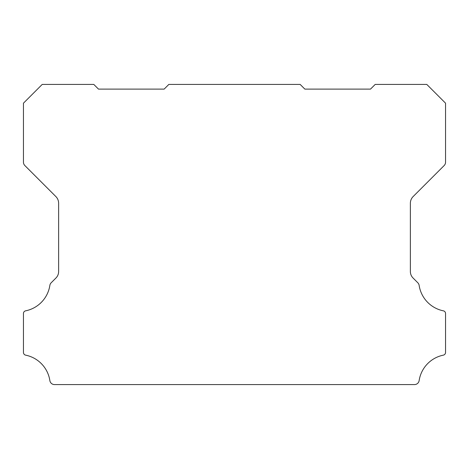 <?xml version="1.0" encoding="UTF-8"?>
<svg xmlns="http://www.w3.org/2000/svg" width="469" height="469" viewBox="0 0 469 469"><rect width="100%" height="100%" fill="white"/><g stroke="black" fill="none" stroke-linecap="round" stroke-linejoin="round"><path stroke-width="0.7" d="M23.45 313.491A2.714 2.714 0 0 1 25.701 310.818A30.673 30.673 0 0 0 49.861 285.387A4.719 4.719 0 0 1 51.191 282.766L55.881 278.076A9.151 9.151 0 0 0 58.625 271.445L58.625 203.212A9.433 9.433 0 0 0 55.881 196.575L24.828 165.522A4.76 4.76 0 0 1 23.45 162.21L23.45 103.18L42.21 84.42L93.8 84.42L98.49 89.11L164.15 89.11L168.84 84.42L300.16 84.42L304.85 89.11L370.51 89.11L375.2 84.42L426.79 84.42L445.55 103.18L445.55 162.21A4.76 4.76 0 0 1 444.178 165.522L413.125 196.575A9.433 9.433 0 0 0 410.375 203.212L410.375 271.445A9.151 9.151 0 0 0 413.125 278.076L417.809 282.766A4.719 4.719 0 0 1 419.139 285.387A30.673 30.673 0 0 0 443.299 310.818A2.714 2.714 0 0 1 445.55 313.573L445.55 352.412A2.808 2.808 0 0 1 443.299 355.162A30.655 30.655 0 0 0 419.139 380.594A4.684 4.684 0 0 1 414.508 384.58L54.492 384.58A4.684 4.684 0 0 1 49.861 380.594A30.655 30.655 0 0 0 25.701 355.162A2.808 2.808 0 0 1 23.45 352.412L23.45 313.573A2.714 2.714 0 0 1 23.45 313.491"/></g></svg>

